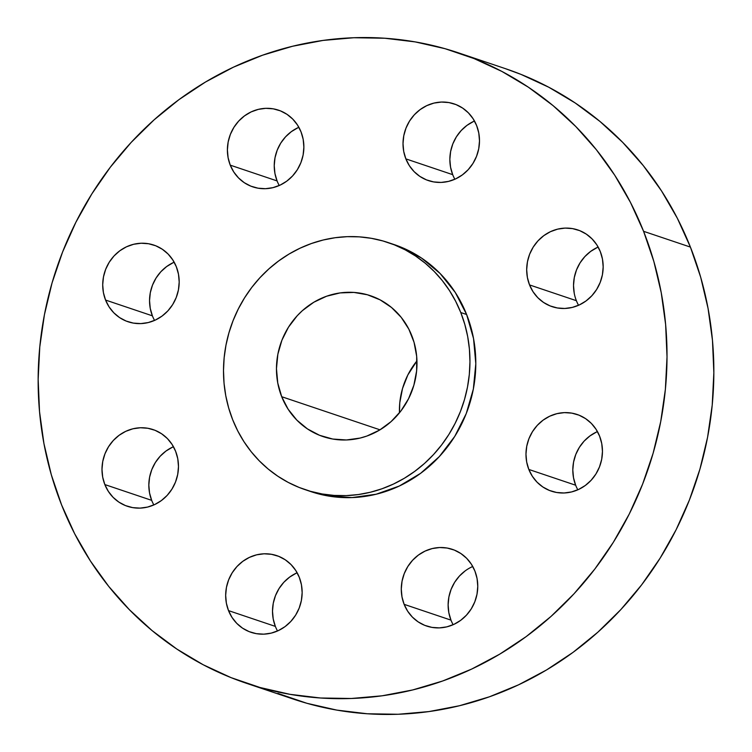 <?xml version="1.0" encoding="UTF-8"?>
<svg xmlns="http://www.w3.org/2000/svg" width="752" height="752" viewBox="0 0 752 752"><rect width="100%" height="100%" fill="white"/><g stroke="black" fill="none" stroke-linecap="round" stroke-linejoin="round"><path stroke-width="1.13" d="M298.864 127.285A40.448 37.985 -71.4 0 0 277.084 180.922L230.244 165.149A40.448 37.985 108.6 0 1 237.999 121.843A40.448 37.985 108.6 0 1 278.55 110.177A40.448 37.985 108.6 0 1 301.026 131.873L297.519 125.048L292.791 119.136L287.01 114.342L280.411 110.864L273.249 108.833L265.794 108.326L258.331 109.369L251.14 111.907L244.522 115.864L238.704 121.063L233.928 127.323L230.366 134.392L228.157 142.015L227.395 149.874L228.1 157.685L230.244 165.149L233.75 171.973L238.487 177.886L244.259 182.68L250.858 186.158L258.021 188.188L265.484 188.696L272.948 187.652L280.129 185.114L286.756 181.166L292.566 175.959L297.35 169.698L300.903 162.629L303.112 155.015L303.874 147.148L303.178 139.336L301.026 131.873A40.448 37.985 108.6 0 1 293.271 175.178A40.448 37.985 108.6 0 1 252.719 186.844A40.448 37.985 108.6 0 1 230.244 165.149L277.084 180.922A40.448 37.985 -71.4 0 0 279.246 185.509M474.474 121.025A40.448 37.985 -71.4 0 0 452.704 174.661L405.864 158.879A40.448 37.985 108.6 0 1 413.619 115.573A40.448 37.985 108.6 0 1 454.17 103.908A40.448 37.985 108.6 0 1 476.646 125.603L473.14 118.788L468.402 112.866L462.63 108.072L456.032 104.594L448.869 102.563L441.405 102.065L433.942 103.099L426.76 105.647L420.133 109.595L414.324 114.793L409.539 121.053L405.986 128.131L403.777 135.745L403.016 143.604L403.711 151.425L405.864 158.879L409.37 165.703L414.098 171.616L419.879 176.41L426.478 179.888L433.641 181.918L441.095 182.426L448.559 181.382L455.74 178.844L462.367 174.896L468.186 169.689L472.961 163.428L476.524 156.36L478.733 148.746L479.494 140.878L478.789 133.066L476.646 125.603A40.448 37.985 108.6 0 1 468.891 168.909A40.448 37.985 108.6 0 1 428.339 180.574A40.448 37.985 108.6 0 1 405.864 158.879L452.704 174.661A40.448 37.985 -71.4 0 0 454.866 179.239M598.15 247.06A40.448 37.985 -71.4 0 0 576.38 300.697L529.54 284.923A40.448 37.985 108.6 0 1 537.295 241.618A40.448 37.985 108.6 0 1 577.837 229.952A40.448 37.985 108.6 0 1 600.322 251.647L596.815 244.823L592.078 238.91L586.306 234.116L579.707 230.638L572.545 228.608L565.081 228.1L557.617 229.144L550.436 231.682L543.809 235.639L538 240.837L533.215 247.098L529.652 254.167L527.453 261.79L526.682 269.648L527.387 277.46L529.54 284.923L533.046 291.748L537.774 297.66L543.555 302.454L550.154 305.932L557.317 307.963L564.771 308.47L572.234 307.427L579.416 304.889L586.043 300.941L591.862 295.733L596.637 289.473L600.199 282.404L602.408 274.79L603.17 266.922L602.465 259.111L600.322 251.647A40.448 37.985 108.6 0 1 592.567 294.953A40.448 37.985 108.6 0 1 552.015 306.619A40.448 37.985 108.6 0 1 529.54 284.923L576.38 300.697A40.448 37.985 -71.4 0 0 578.542 305.284M597.436 431.582A40.448 37.985 -71.4 0 0 575.656 485.219L528.825 469.445A40.448 37.985 108.6 0 1 536.58 426.14A40.448 37.985 108.6 0 1 577.122 414.474A40.448 37.985 108.6 0 1 599.607 436.169L596.101 429.345L591.363 423.423L585.592 418.638L578.993 415.16L571.83 413.13L564.367 412.622L556.903 413.666L549.721 416.204L543.094 420.152L537.285 425.359L532.501 431.62L528.938 438.689L526.738 446.303L525.968 454.17L526.673 461.982L528.825 469.445L532.331 476.26L537.06 482.182L542.841 486.976L549.439 490.445L556.602 492.475L564.056 492.983L571.52 491.949L578.702 489.402L585.329 485.454L591.147 480.255L595.922 473.995L599.485 466.917L601.694 459.303L602.455 451.435L601.75 443.624L599.607 436.169A40.448 37.985 108.6 0 1 591.843 479.475A40.448 37.985 108.6 0 1 551.301 491.141A40.448 37.985 108.6 0 1 528.825 469.445L575.656 485.219A40.448 37.985 -71.4 0 0 577.827 489.806M472.754 566.491A40.448 37.985 -71.4 0 0 450.974 620.127L404.134 604.345A40.448 37.985 108.6 0 1 411.889 561.039A40.448 37.985 108.6 0 1 452.441 549.383A40.448 37.985 108.6 0 1 474.916 571.078L471.41 564.254L466.682 558.332L460.901 553.547L454.302 550.069L447.139 548.039L439.685 547.531L432.221 548.565L425.04 551.113L418.413 555.061L412.594 560.268L407.819 566.519L404.256 573.597L402.047 581.211L401.286 589.079L401.991 596.891L404.134 604.345L407.64 611.169L412.378 617.091L418.15 621.876L424.748 625.354L431.911 627.384L439.375 627.892L446.838 626.858L454.02 624.31L460.647 620.362L466.456 615.155L471.241 608.904L474.803 601.826L477.003 594.212L477.774 586.344L477.069 578.532L474.916 571.078A40.448 37.985 108.6 0 1 467.161 614.384A40.448 37.985 108.6 0 1 426.619 626.04A40.448 37.985 108.6 0 1 404.134 604.345L450.974 620.127A40.448 37.985 -71.4 0 0 453.136 624.715M297.134 572.761A40.448 37.985 -71.4 0 0 275.354 626.397L228.514 610.615A40.448 37.985 108.6 0 1 236.278 567.309A40.448 37.985 108.6 0 1 276.821 555.643A40.448 37.985 108.6 0 1 299.296 577.339L295.79 570.524L291.062 564.602L285.281 559.808L278.691 556.339L271.519 554.309L264.065 553.801L256.601 554.835L249.42 557.382L242.793 561.33L236.974 566.529L232.199 572.789L228.636 579.867L226.427 587.481L225.666 595.34L226.371 603.16L228.514 610.615L232.02 617.439L236.758 623.361L242.529 628.146L249.128 631.624L256.291 633.654L263.755 634.162L271.218 633.118L278.4 630.58L285.027 626.632L290.836 621.425L295.621 615.164L299.183 608.095L301.383 600.481L302.154 592.614L301.449 584.802L299.296 577.339A40.448 37.985 108.6 0 1 291.541 620.644A40.448 37.985 108.6 0 1 250.999 632.31A40.448 37.985 108.6 0 1 228.514 610.615L275.354 626.397A40.448 37.985 -71.4 0 0 277.526 630.975M174.173 262.194A40.448 37.985 -71.4 0 0 152.393 315.831L105.562 300.057A40.448 37.985 108.6 0 1 113.317 256.752A40.448 37.985 108.6 0 1 153.859 245.086A40.448 37.985 108.6 0 1 176.344 266.781L172.828 259.957L168.1 254.044L162.329 249.25L155.73 245.772L148.558 243.742L141.103 243.234L133.64 244.278L126.458 246.816L119.831 250.764L114.013 255.971L109.237 262.232L105.675 269.301L103.475 276.915L102.704 284.782L103.409 292.594L105.562 300.057L109.068 306.872L113.796 312.794L119.568 317.588L126.167 321.066L133.339 323.097L140.793 323.595L148.257 322.561L155.438 320.014L162.065 316.066L167.884 310.867L172.659 304.607L176.222 297.529L178.431 289.915L179.192 282.056L178.487 274.236L176.344 266.781A40.448 37.985 108.6 0 1 168.58 310.087A40.448 37.985 108.6 0 1 128.037 321.753A40.448 37.985 108.6 0 1 105.562 300.057L152.393 315.831A40.448 37.985 -71.4 0 0 154.564 320.418M173.458 446.716A40.448 37.985 -71.4 0 0 151.678 500.353L104.838 484.57A40.448 37.985 108.6 0 1 112.603 441.264A40.448 37.985 108.6 0 1 153.145 429.608A40.448 37.985 108.6 0 1 175.62 451.303L172.114 444.479L167.386 438.557L161.605 433.772L155.015 430.294L147.843 428.264L140.389 427.756L132.925 428.79L125.744 431.338L119.117 435.286L113.298 440.493L108.523 446.744L104.96 453.823L102.751 461.437L101.99 469.304L102.695 477.116L104.838 484.57L108.354 491.394L113.082 497.316L118.854 502.101L125.452 505.579L132.625 507.609L140.079 508.117L147.542 507.083L154.724 504.536L161.351 500.588L167.17 495.38L171.945 489.129L175.507 482.051L177.707 474.437L178.478 466.569L177.773 458.758L175.62 451.303A40.448 37.985 108.6 0 1 167.865 494.609A40.448 37.985 108.6 0 1 127.323 506.265A40.448 37.985 108.6 0 1 104.838 484.57L151.678 500.353A40.448 37.985 -71.4 0 0 153.85 504.94M246.412 683.286L293.252 699.059A332.572 312.315 -71.4 0 0 626.623 603.16A332.572 312.315 -71.4 0 0 690.411 247.088L643.58 231.315A332.572 312.315 108.6 0 1 579.783 587.387A332.572 312.315 108.6 0 1 246.412 683.286A332.572 312.315 108.6 0 1 61.589 504.912L51.305 474.756L43.936 443.567L39.527 411.664L38.145 379.337L39.781 346.898L44.434 314.665L52.048 282.949L62.566 252.052L75.877 222.272L91.847 193.894L110.328 167.198L131.139 142.438L154.094 119.85L178.948 99.649L205.484 82.034L233.43 67.182L262.533 55.216L292.49 46.276L323.031 40.429L353.863 37.732L384.676 38.23L415.179 41.896L445.081 48.701L474.098 58.59L501.941 71.459L528.336 87.176L553.049 105.609L575.825 126.562L596.458 149.845L614.741 175.235L630.496 202.476L643.58 231.315L690.411 247.088A332.572 312.315 -71.4 0 0 505.588 68.714L458.748 52.941A332.572 312.315 108.6 0 1 643.58 231.315L653.855 261.47L661.234 292.65L665.633 324.563L667.024 356.89L665.379 389.329L660.726 421.562L653.112 453.277L642.593 484.175L629.292 513.954L613.322 542.324L594.832 569.029L574.02 593.789L551.066 616.377L526.212 636.577L499.676 654.184L471.73 669.045L442.637 681.002L412.669 689.951L382.129 695.797L351.297 698.486L320.484 697.997L289.981 694.331L260.079 687.516L231.071 677.637L203.228 664.768L176.823 649.042L152.111 630.618L129.335 609.656L108.702 586.372L90.419 560.992L74.664 533.751L61.589 504.912A332.572 312.315 108.6 0 1 125.377 148.84A332.572 312.315 108.6 0 1 458.748 52.941M305.124 489.655L310.971 491.629A130.331 122.397 -71.4 0 0 441.621 454.039A130.331 122.397 -71.4 0 0 466.616 314.505L460.769 312.531A130.331 122.397 108.6 0 1 435.765 452.074A130.331 122.397 108.6 0 1 305.124 489.655A130.331 122.397 108.6 0 1 232.688 419.748L228.664 407.932L225.769 395.712L224.04 383.21L223.504 370.539L224.143 357.83L225.967 345.196L228.956 332.76L233.073 320.653L238.29 308.987L244.55 297.867L251.788 287.405L259.948 277.695L268.943 268.849L278.682 260.935L289.078 254.026L300.029 248.207L311.431 243.516L323.181 240.01L335.148 237.726L347.227 236.664L359.306 236.861L371.262 238.299L382.975 240.969L394.349 244.842L405.262 249.88L415.602 256.047L425.284 263.266L434.214 271.481L442.298 280.599L449.461 290.554L455.637 301.223L460.769 312.531L466.616 314.505A130.331 122.397 -71.4 0 0 394.189 244.597L388.333 242.623A130.331 122.397 108.6 0 1 460.769 312.531L464.792 324.347L467.688 336.567L469.408 349.069L469.953 361.74L469.314 374.449L467.49 387.083L464.501 399.509L460.384 411.626L455.167 423.291L448.906 434.412L441.659 444.874L433.509 454.584L424.513 463.429L414.766 471.344L404.369 478.253L393.418 484.072L382.016 488.762L370.275 492.269L358.309 494.553L346.221 495.615L334.151 495.418L322.194 493.979L310.473 491.31L299.108 487.437L288.195 482.399L277.845 476.232L268.163 469.013L259.233 460.797L251.149 451.67L243.986 441.725L237.811 431.046L232.688 419.748A130.331 122.397 108.6 0 1 257.682 280.205A130.331 122.397 108.6 0 1 388.333 242.623M281.699 396.708L380.004 429.824L281.699 396.708A74.316 69.795 108.6 0 1 295.959 317.137A74.316 69.795 108.6 0 1 370.454 295.715A74.316 69.795 108.6 0 1 411.748 335.571A74.316 69.795 108.6 0 1 397.498 415.142A74.316 69.795 108.6 0 1 323.003 436.564A74.316 69.795 108.6 0 1 281.699 396.708L288.148 409.238L296.843 420.114L307.455 428.913L319.572 435.305L332.741 439.036L346.437 439.967L360.152 438.059L366.854 436.057L379.6 430.069L391.078 421.618L400.863 411.034L408.562 398.729L413.882 385.165L416.627 370.877L416.683 356.41L414.051 342.31L408.825 329.122L401.22 317.363L391.519 307.483L380.098 299.851L367.399 294.765L353.901 292.425L340.12 292.913L326.603 296.222L313.857 302.21L302.37 310.661L297.247 315.708L288.458 327.205L281.915 340.205L277.864 354.192L276.463 368.649L277.761 383.003L281.699 396.708M416.956 360.866A74.316 69.795 -71.4 0 0 399.453 412.829L399.773 402.818L402.517 388.521L407.838 374.966L416.956 360.866M310.557 491.488L328.051 495.953L352.077 497.58L376.132 494.233L399.274 486.046L420.622 473.318L439.356 456.549L454.763 436.386L466.24 413.591L473.346 389.057L475.809 363.714L473.534 338.541L466.616 314.505L455.317 292.528L440.07 273.455L421.458 258.011L400.205 246.816L393.728 244.447M277.902 693.41L306.919 703.299L336.821 710.104L367.324 713.77L398.137 714.268L428.969 711.571L459.51 705.724L489.467 696.784L518.57 684.818L546.516 669.966L573.052 652.351L597.906 632.15L620.861 609.562L641.672 584.802L660.153 558.106L676.123 529.728L689.434 499.948L699.952 469.051L707.566 437.335L712.219 405.102L713.855 372.663L712.473 340.336L708.064 308.433L700.695 277.244L690.411 247.088L677.336 218.249L661.581 191.008L643.298 165.628L622.665 142.344L599.889 121.382L575.177 102.958L548.772 87.232L520.929 74.363L505.231 68.601M277.084 180.922L274.931 173.468L274.226 165.656L274.997 157.788L277.197 150.174L280.759 143.096L285.544 136.845L291.353 131.638L297.98 127.69M452.704 174.661L450.551 167.198L449.846 159.386L450.617 151.519L452.817 143.905L456.379 136.836L461.164 130.575L466.973 125.368L473.6 121.42M574.227 293.242L573.522 285.431L574.293 277.563L576.493 269.949L580.055 262.871L584.83 256.62L590.649 251.412L597.276 247.464M575.656 485.219L573.513 477.764L572.808 469.944L573.569 462.085L575.778 454.471L579.341 447.393L584.116 441.133L589.935 435.934L596.562 431.986M450.974 620.127L448.822 612.664L448.126 604.852L448.888 596.985L451.097 589.371L454.65 582.302L459.434 576.041L465.244 570.834M275.354 626.397L273.211 618.934L272.506 611.122L273.267 603.254L275.476 595.64L279.039 588.572L283.814 582.311L289.633 577.104L296.26 573.156M152.393 315.831L150.25 308.376L149.545 300.565L150.306 292.697L152.515 285.083L156.078 278.005L160.853 271.745L166.671 266.546L173.298 262.598M151.678 500.353L149.535 492.889L148.83 485.078L149.592 477.21L151.801 469.596L155.363 462.527L160.138 456.267L165.957 451.059L172.584 447.111"/></g></svg>
